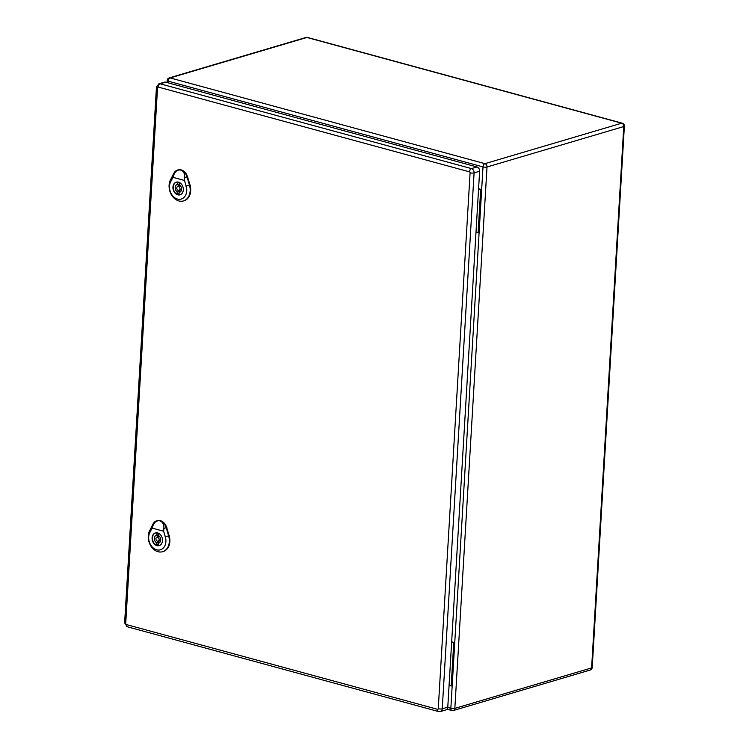<?xml version="1.0" encoding="UTF-8"?>
<svg xmlns="http://www.w3.org/2000/svg" width="749" height="749" viewBox="0 0 749 749"><rect width="100%" height="100%" fill="white"/><g stroke="black" fill="none" stroke-linecap="round" stroke-linejoin="round"><path stroke-width="1.12" d="M478.583 188.729L481.663 189.572L479.117 232.536L475.999 232.256M451.666 641.827L454.746 642.67L451.628 642.399M447.752 707.449L450.851 708.292L452.19 685.635L451.188 685.934L453.744 642.97M452.19 685.635L479.117 232.536M451.188 685.934L449.082 685.363M168.132 82.839L168.225 81.173L483.011 166.915A2.846 1.657 -74.8 0 1 484.931 163.657L621.698 123.201L306.912 37.469L170.145 77.924L484.931 163.657A2.846 2.181 -106.5 0 1 487.009 166.999L454.84 708.385L591.607 667.921L623.767 126.544L487.009 166.999A2.846 0.786 -176.6 0 1 483.011 166.915L481.663 189.572L480.661 189.862L478.105 232.836M480.661 189.862L478.545 189.291M437.575 709.322A2.846 1.657 -74.8 0 0 438.586 711.55A2.846 1.657 -74.8 0 0 439.167 711.531A3.661 2.799 -106.5 0 0 440.421 711.531L445.945 709.893A3.661 2.799 -106.5 0 0 447.78 707.168L479.622 171.259A3.661 2.799 -106.5 0 0 476.954 166.952L165.688 82.175A3.661 2.799 -106.5 0 0 164.434 82.175L158.91 83.813L156.466 86.987A2.846 0.786 -176.6 0 0 157.543 87.67A0.815 0.627 73.5 0 1 158.226 87.071L469.501 171.849A0.815 0.627 73.5 0 1 470.091 172.804L438.259 708.713A0.815 0.627 73.5 0 1 437.575 709.322L126.3 624.544A0.815 0.627 73.5 0 1 125.71 623.589L157.543 87.67M177.092 193.738L177.204 191.884A4.073 3.118 73.5 0 1 175.182 187.821A4.073 3.118 73.5 0 1 177.223 184.516A4.073 3.118 73.5 0 1 177.644 184.432L177.756 182.578A5.945 4.55 73.5 0 1 179.666 183.102L179.563 184.956A4.073 3.118 73.5 0 1 181.586 189.02A4.073 3.118 73.5 0 1 179.535 192.324A4.073 3.118 73.5 0 1 179.114 192.409L179.011 194.263A5.945 4.55 73.5 0 1 177.092 193.738L179.077 193.158M179.9 192.175L179.966 191.07L177.204 191.884M179.629 183.851L177.644 184.432M179.966 191.07A4.073 3.118 73.5 0 1 179.142 190.321M177.981 186.417A4.073 3.118 73.5 0 1 179.591 183.861M179.929 192.165L179.114 192.409M177.906 182.026A6.516 4.981 -106.5 0 0 176.53 182.176A6.516 4.981 -106.5 0 0 173.599 189.834A6.516 4.981 -106.5 0 0 180.228 194.665A6.516 4.981 -106.5 0 0 181.464 194.047M179.975 188.851A2.032 1.554 -106.5 0 0 177.803 186.473A2.032 1.554 -106.5 0 0 176.886 188.86A2.032 1.554 -106.5 0 0 178.955 190.368A2.032 1.554 -106.5 0 0 179.975 188.851M180.706 170.079C183.542 171.156 184.881 173.684 184.741 177.663L184.479 180.472L172.925 177.326L173.89 174.714C175.472 171.118 177.738 169.583 180.706 170.079A9.363 7.162 -106.5 0 0 177.232 170.182A9.363 7.162 -106.5 0 0 173.787 173.375L170.472 179.91A13.426 10.271 -106.5 0 0 171.493 194.88A13.426 10.271 -106.5 0 0 183.028 201.05A13.426 10.271 -106.5 0 0 189.46 185.078L187.025 176.979A9.363 7.162 -106.5 0 0 180.706 170.079M183.318 189.909A6.61 5.056 73.5 0 1 180.003 194.834A6.61 5.056 73.5 0 1 173.281 189.928A6.61 5.056 73.5 0 1 176.249 182.157A6.61 5.056 73.5 0 1 183.318 189.909M183.29 200.985A13.454 10.289 -106.5 0 0 183.542 200.929A13.454 10.289 -106.5 0 0 189.984 184.928L187.55 176.83A9.391 7.181 -106.5 0 0 177.728 170.004A9.391 7.181 -106.5 0 0 177.485 170.098M184.479 180.472L186.164 186.07A10.982 8.398 73.5 0 1 177.504 199.056A10.982 8.398 73.5 0 1 170.632 181.838L172.925 177.326M156.251 544.504L156.363 542.651A4.073 3.118 73.5 0 1 154.341 538.587A4.073 3.118 73.5 0 1 156.391 535.282A4.073 3.118 73.5 0 1 156.803 535.198L156.916 533.344A5.945 4.55 73.5 0 1 158.835 533.868L158.722 535.722A4.073 3.118 73.5 0 1 160.745 539.786A4.073 3.118 73.5 0 1 158.694 543.091A4.073 3.118 73.5 0 1 158.273 543.175L158.17 545.029A5.945 4.55 73.5 0 1 156.251 544.504L158.236 543.914M159.06 542.941L159.125 541.836L156.363 542.651M158.788 534.608L156.803 535.198M159.125 541.836A4.073 3.118 73.5 0 1 158.301 541.087M157.14 537.183A4.073 3.118 73.5 0 1 158.76 534.617M159.097 542.931L158.273 543.175M157.065 532.792A6.516 4.981 -106.5 0 0 155.698 532.942A6.516 4.981 -106.5 0 0 152.768 540.6A6.516 4.981 -106.5 0 0 159.387 545.431A6.516 4.981 -106.5 0 0 160.623 544.804M159.134 539.617A2.032 1.554 -106.5 0 0 156.962 537.23A2.032 1.554 -106.5 0 0 156.045 539.626A2.032 1.554 -106.5 0 0 158.114 541.134A2.032 1.554 -106.5 0 0 159.134 539.617M159.865 520.845C162.702 521.922 164.04 524.45 163.9 528.429L163.638 531.238L152.084 528.082L153.049 525.48C154.631 521.884 156.897 520.34 159.865 520.845A9.363 7.162 -106.5 0 0 156.391 520.948A9.363 7.162 -106.5 0 0 152.946 524.141L149.641 530.676A13.426 10.271 -106.5 0 0 150.652 545.646A13.426 10.271 -106.5 0 0 162.196 551.816A13.426 10.271 -106.5 0 0 168.619 535.844L166.184 527.745A9.363 7.162 -106.5 0 0 159.865 520.845M162.477 540.675A6.61 5.056 73.5 0 1 159.162 545.6A6.61 5.056 73.5 0 1 152.44 540.694A6.61 5.056 73.5 0 1 155.418 532.914A6.61 5.056 73.5 0 1 162.477 540.675M162.449 551.751A13.454 10.289 -106.5 0 0 162.702 551.695A13.454 10.289 -106.5 0 0 169.143 535.694L166.709 527.586A9.391 7.181 -106.5 0 0 156.887 520.77A9.391 7.181 -106.5 0 0 156.644 520.864M163.638 531.238L165.323 536.836A10.982 8.398 73.5 0 1 156.663 549.813A10.982 8.398 73.5 0 1 149.8 532.605L152.084 528.082M454.84 708.385A2.846 0.786 -176.6 0 1 450.851 708.292A2.846 1.657 -74.8 0 0 451.862 710.52A2.846 2.846 0 0 0 453.417 710.501A2.846 2.181 -106.5 0 0 454.84 708.385M447.013 709.2L451.862 710.52A2.846 1.657 -74.8 0 0 452.443 710.511A2.846 2.181 -106.5 0 0 453.417 710.501L590.175 670.046A2.846 2.846 0 0 0 592.216 667.481A2.846 0.786 -176.6 0 1 591.607 667.921A2.846 2.181 73.5 0 1 590.175 670.046M624.376 126.104A2.846 2.846 0 0 0 622.279 123.192A2.846 1.657 -74.8 0 0 621.698 123.201A2.846 2.181 73.5 0 1 623.767 126.544A2.846 0.786 3.4 0 0 624.376 126.104L592.216 667.481M167.139 80.489A2.846 0.786 -176.6 0 0 168.225 81.173A2.846 1.657 -74.8 0 1 170.145 77.924A2.846 2.181 -106.5 0 0 169.18 77.924A2.846 2.846 0 0 0 167.139 80.489L167.018 82.54M169.18 77.924L305.938 37.469A2.846 2.181 73.5 0 1 306.912 37.469A2.846 1.657 -74.8 0 1 307.502 37.45L622.279 123.192M125.71 623.589A2.846 0.786 -176.6 0 1 124.624 622.896L127.311 626.773L438.586 711.55L440.421 711.531A3.661 2.799 -106.5 0 0 442.247 708.807L474.089 172.888L479.622 171.259M438.259 708.713A2.846 0.786 -176.6 0 0 442.247 708.807L447.78 707.168M470.091 172.804A2.846 0.786 -176.6 0 0 474.089 172.888A3.661 2.799 -106.5 0 0 471.43 168.591L476.954 166.952M469.501 171.849A2.846 1.657 -74.8 0 1 471.43 168.591L160.155 83.813L165.688 82.175M158.226 87.071A2.846 1.657 -74.8 0 1 160.155 83.813A3.661 2.799 -106.5 0 0 158.91 83.813M127.311 626.773A2.846 1.657 -74.8 0 1 126.3 624.544M170.65 182.007L170.463 179.741M185.874 186.155L189.75 184.994M190.124 184.881L189.413 185.097M186.978 176.989L187.69 176.783M187.166 176.933L184.591 177.71M173.899 174.798L173.777 173.291M149.809 532.773L149.622 530.507M165.033 536.921L168.918 535.76M169.283 535.647L168.581 535.853M166.138 527.755L166.849 527.549M166.325 527.699L163.759 528.476M153.058 525.564L152.936 524.057M307.502 37.45A2.846 2.846 0 0 0 305.938 37.469M124.624 622.896L156.466 86.987M177.129 181.998L176.53 182.176M180.827 194.487L180.228 194.665M180.387 185.705L177.803 186.473M181.539 189.609L178.955 190.368M183.028 201.05L183.542 200.929M177.232 170.182L177.728 170.004M156.288 532.764L155.698 532.942M159.986 545.253L159.387 545.431M159.546 536.471L156.962 537.23M160.707 540.375L158.114 541.134M162.196 551.816L162.702 551.695M156.391 520.948L156.887 520.77"/></g></svg>
